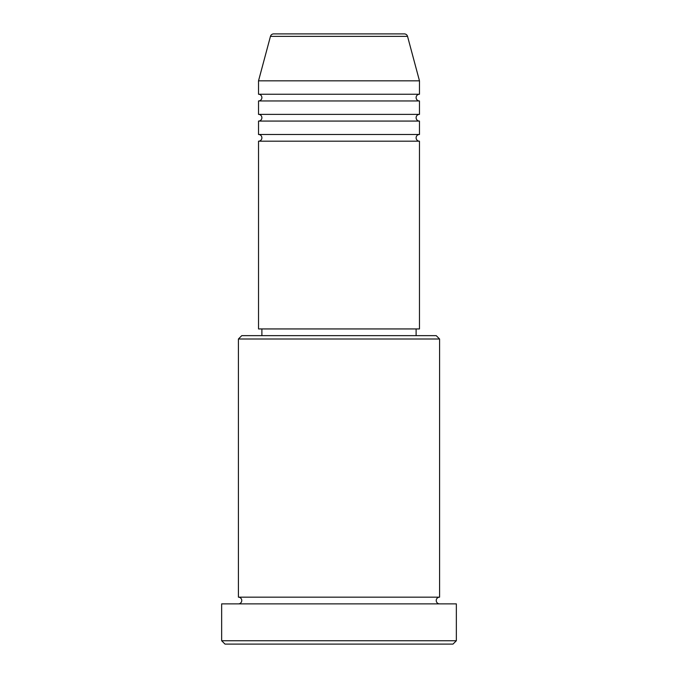 <?xml version="1.0" encoding="UTF-8"?>
<svg xmlns="http://www.w3.org/2000/svg" width="678" height="678" viewBox="0 0 678 678"><rect width="100%" height="100%" fill="white"/><g stroke="black" fill="none" stroke-linecap="round" stroke-linejoin="round"><path stroke-width="1.02" d="M407.554 36.383L270.446 36.383A3.356 3.356 0 0 1 273.683 33.9L404.317 33.9A3.356 3.356 0 0 1 407.554 36.383L419.47 80.835L258.53 80.835L258.53 94.25A3.356 3.356 0 0 1 261.886 97.598A3.356 3.356 0 0 1 258.53 100.954L258.53 114.37A3.356 3.356 0 0 1 261.886 117.718A3.356 3.356 0 0 1 258.53 121.074L258.53 134.481A3.356 3.356 0 0 1 261.886 137.837A3.356 3.356 0 0 1 258.53 141.185L258.53 328.94L419.47 328.94L419.47 141.185L258.53 141.185M419.47 80.835L419.47 94.25A3.356 3.356 0 0 0 416.114 97.598A3.356 3.356 0 0 0 419.47 100.954L419.47 114.37A3.356 3.356 0 0 0 416.114 117.718A3.356 3.356 0 0 0 419.47 121.074L419.47 134.481A3.356 3.356 0 0 0 416.114 137.837A3.356 3.356 0 0 0 419.47 141.185M238.419 339L241.766 335.644L436.234 335.644L439.581 339L238.419 339L238.419 597.165A3.356 3.356 0 0 1 241.766 600.513A3.356 3.356 0 0 1 238.419 603.869M452.997 644.1L225.003 644.1L221.655 640.744L456.345 640.744L452.997 644.1M439.581 339L439.581 597.165A3.356 3.356 0 0 0 436.234 600.513A3.356 3.356 0 0 0 439.581 603.869M419.47 121.074L258.53 121.074M419.47 134.481L258.53 134.481M261.886 328.94L261.886 335.644M416.114 328.94L416.114 335.644M439.581 597.165L238.419 597.165M456.345 640.744L456.345 603.869L221.655 603.869L221.655 640.744M270.446 36.383L258.53 80.835M419.47 94.25L258.53 94.25M419.47 100.954L258.53 100.954M419.47 114.37L258.53 114.37"/></g></svg>
